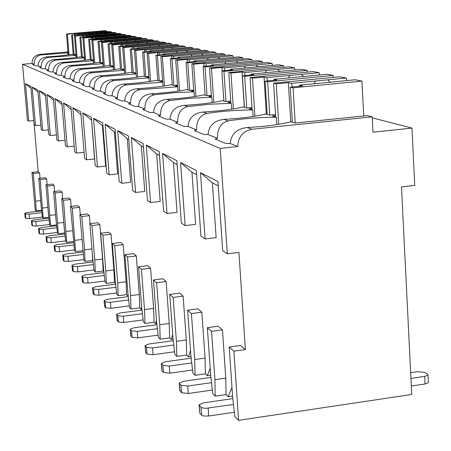 <?xml version="1.0" encoding="UTF-8"?>
<svg xmlns="http://www.w3.org/2000/svg" width="451" height="451" viewBox="0 0 451 451"><rect width="100%" height="100%" fill="white"/><g stroke="black" fill="none" stroke-linecap="round" stroke-linejoin="round"><path stroke-width="0.68" d="M238.929 252.391L227.321 253.817L220.195 148.424L237.801 146.558C238.105 136.935 242.83 131.168 251.979 129.257L372.188 116.815L372.988 132.222L411.977 128.084L414.728 185.395L401.497 186.923L411.735 394.478L238.573 420.338L233.9 351.166L245.383 349.581L238.929 252.391M33.746 120.597L28.717 121.094L27.415 120.22L22.55 64.301L32.066 63.444C32.134 58.365 34.637 55.355 39.587 54.413L68 51.888M40.832 125.085L35.488 125.615L34.101 124.69L30.798 86.417L25.47 83.711L28.717 121.094M48.37 129.849L42.676 130.424L41.204 129.437L37.828 89.986L32.168 87.111L35.488 125.615M56.403 134.922L50.332 135.537L48.764 134.488L45.309 93.791L39.282 90.73L42.676 130.424M64.989 140.329L58.5 140.994L56.82 139.872L53.286 97.844L46.859 94.58L50.332 135.537M74.189 146.107L67.227 146.829L65.434 145.628L61.815 102.18L54.943 98.69L58.5 140.994M84.061 152.297L76.58 153.081L74.657 151.79L70.948 106.819L63.591 103.082L67.227 146.829M91.564 120.18L94.541 158.955L86.626 159.789L84.557 158.408L80.763 111.809L72.853 107.789L76.58 153.081M102.98 126.094L102.45 125.818L105.652 166.143L97.444 167.022L95.217 165.534L91.328 117.175L82.809 112.851L86.626 159.789M115.343 132.504L114.368 131.996L117.649 173.911L109.131 174.83L106.718 173.218L102.732 122.976L93.537 118.303L97.444 167.022M128.777 139.466L127.289 138.694L130.643 182.322L121.793 183.292L119.177 181.544L115.09 129.257L105.122 124.188L109.131 174.83M143.429 147.06L141.332 145.972L144.771 191.461L135.554 192.487L132.707 190.587L128.518 136.078L117.683 130.57L121.793 183.292M159.474 155.375L156.66 153.915L160.184 201.434L150.566 202.522L147.454 200.441L143.164 143.519L131.342 137.516L135.554 192.487M177.119 164.519L173.455 162.619L177.057 212.353L167.011 213.515L163.6 211.231L159.203 151.671L146.254 145.092L150.566 202.522M196.613 174.622L191.94 172.197L195.621 224.367L185.102 225.601L181.341 223.087L176.837 160.635L162.591 153.396L167.011 213.515M218.267 185.846L212.376 182.79L216.136 237.643L205.098 238.968L200.932 236.183L196.326 170.54L180.58 162.535L185.102 225.601M227.321 253.817L222.681 250.717L217.974 181.539L200.47 172.643L205.098 238.968M30.961 88.311L25.47 83.711M40.652 200.594L35.668 201.152L33.278 173.562L39.581 172.885L40.043 178.258M220.195 148.424L22.55 64.301M212.376 182.79L200.47 172.643M232.04 388.294L231.758 388.018L228.127 396.688L226.041 394.586L215.223 396.158L212.816 393.667L210.707 375.469L207.353 327.668L218.171 326.22L222.467 329.906L225.776 378.113L226.041 394.586M210.189 368.061L207.285 375.739L205.397 373.84L195.08 375.3L192.898 373.045L190.903 355.749L187.622 310.198L197.938 308.85L201.828 312.182L205.07 358.1L205.397 373.84M190.531 350.562L188.4 356.758L186.686 355.038L176.82 356.397L174.841 354.345L172.947 337.867L169.734 294.368L179.599 293.105L183.129 296.132L186.308 339.964L186.686 355.038M172.716 334.704L171.211 339.485L169.649 337.912L160.201 339.186L158.397 337.314L156.587 321.574L153.447 279.947L162.896 278.763L166.12 281.525L169.226 323.457L169.649 337.912M156.491 320.261L155.505 323.694L154.067 322.251L145.002 323.452L143.35 321.738L141.625 306.669L138.558 266.767L147.624 265.65L150.572 268.182L153.611 308.366L154.067 322.251M141.665 307.018L141.084 309.206L139.765 307.881L131.055 309.008L129.533 307.43L127.881 292.987L124.888 254.663L133.603 253.609L136.315 255.937L139.28 294.52L139.765 307.881M128.084 294.734L127.808 295.862L126.596 294.638L118.207 295.704L116.803 294.249L115.219 280.375L112.299 243.517L120.682 242.52L123.185 244.667L126.088 281.762L126.596 294.638M115.569 283.42L114.419 282.399L106.335 283.414L105.038 282.067L103.516 268.717L100.663 233.218L108.742 232.271L111.059 234.255L113.894 269.98L114.419 282.399M103.865 271.795L103.132 271.057L95.33 272.021L94.124 270.769L92.664 257.91L89.873 223.668L97.675 222.766L99.823 224.609L102.597 259.06L103.132 271.057M93.002 260.875L92.641 260.515L85.104 261.428L83.982 260.266L79.85 214.794L87.387 213.932L89.388 215.651L90.037 223.645M92.32 253.682L92.641 260.515M82.899 250.722L75.576 251.562L74.528 250.474L70.508 206.519L77.797 205.701L79.664 207.302L80.278 214.744M82.843 250.226L82.866 250.688M73.513 241.539L66.675 242.345L63.478 200.3L70.587 199.505L71.162 206.445M70.587 199.505L68.84 198.012L61.781 198.795L63.478 200.3M64.747 232.97L58.337 233.714L55.202 192.972L62.086 192.211L62.633 198.699M62.086 192.211L60.451 190.807L53.607 191.562L55.202 192.972M56.538 224.925L50.523 225.618L47.44 186.1L54.12 185.372L54.633 191.45M54.12 185.372L52.587 184.053L45.946 184.775L47.44 186.1M48.826 217.365L43.172 218.008L40.145 179.639L46.628 178.94L47.118 184.645M46.628 178.94L45.185 177.7L38.735 178.393L40.145 179.639M39.581 172.885L38.217 171.718L34.163 124.73M245.383 349.581L240.603 345.472L229.232 347.039L233.9 351.166M41.582 210.245L36.249 210.843L35.201 209.754L31.948 172.389L38.217 171.718M43.172 218.008L42.36 217.168L41.176 206.631L38.735 178.393M50.523 225.618L49.661 224.728L48.432 213.859L45.946 184.775M58.337 233.714L57.418 232.767L56.155 221.548L53.607 191.562M66.675 242.345L65.694 241.33L64.386 229.745L61.781 198.795M128.208 295.811L127.808 295.862M141.902 309.098L141.084 309.206M156.813 323.519L155.505 323.694M173.105 339.231L171.211 339.485M190.982 356.403L188.4 356.758M210.69 375.255L207.285 375.739M238.573 420.338L234.886 416.515L232.654 397.331L229.232 347.039M232.569 396.04L228.127 396.688M41.655 210.888L27.528 212.483L24.777 213.278L25.369 213.96L29.033 214.112L41.853 212.663M42.349 217.083L29.422 218.549L25.758 218.391L25.188 217.624M33.278 173.562L31.948 172.389M75.576 251.562L72.323 208.131L79.664 207.302M72.323 208.131L70.508 206.519M85.104 261.428L84.534 249.815L81.8 216.514L89.388 215.651M81.8 216.514L79.85 214.794M95.33 272.021L94.772 260.007L91.97 225.523L99.823 224.609M91.97 225.523L89.873 223.668M106.335 283.414L105.788 270.978L102.918 235.213L111.059 234.255M102.918 235.213L100.663 233.218M118.207 295.704L117.672 282.816L114.734 245.677L123.185 244.667M114.734 245.677L112.299 243.517M131.055 309.008L130.542 295.63L127.532 257.002L136.315 255.937M127.532 257.002L124.888 254.663M145.002 323.452L144.512 309.549L141.434 269.309L150.572 268.182M141.434 269.309L138.558 266.767M160.201 339.186L159.744 324.714L156.587 282.726L166.12 281.525M156.587 282.726L153.447 279.947M176.82 356.397L176.403 341.306L173.178 297.412L183.129 296.132M173.178 297.412L169.734 294.368M195.08 375.3L194.708 359.537L191.41 313.552L201.828 312.182M191.41 313.552L187.622 310.198M215.223 396.158L214.913 379.663L211.547 331.378L222.467 329.906M211.547 331.378L207.353 327.668M36.249 210.843L35.668 201.152M47.885 207.449L42.591 208.041M37.997 92.004L32.168 87.111M55.574 214.721L49.943 215.358M45.489 95.939L39.282 90.73M63.771 222.456L57.762 223.149M53.477 100.139L46.859 94.58M72.521 230.703L66.094 231.448M62.018 104.632L54.943 98.69M81.885 239.509L75.001 240.315M71.168 109.458L63.591 103.082M91.931 248.929L84.534 249.815M80.994 114.639L72.853 107.789M102.597 259.06L94.772 260.007M91.412 120.101L82.809 112.851M113.894 269.98L105.788 270.978M102.45 125.818L93.537 118.303M126.088 281.762L117.672 282.816M114.368 131.996L105.122 124.188M139.28 294.52L130.542 295.63M127.289 138.694L117.683 130.57M153.611 308.366L144.512 309.549M141.332 145.972L131.342 137.516M169.226 323.457L159.744 324.714M156.66 153.915L146.254 145.092M186.308 339.964L176.403 341.306M173.455 162.619L162.591 153.396M205.07 358.1L194.708 359.537M191.94 172.197L180.58 162.535M225.776 378.113L214.913 379.663M411.977 128.084L372.238 117.852M364.515 115.862L363.731 115.665M372.188 116.815L367.334 115.574L295.191 123.022L290.889 121.697C281.447 124.403 266.862 126.353 247.148 127.554C236.809 128.721 231.171 134.037 230.235 143.497L225.647 143.401L215.15 139.117L217.438 138.327L208.063 134.545L203.762 134.471L194.313 130.615L196.551 129.894L188.09 126.477L184.042 126.421L175.495 122.931L177.677 122.266L170.01 119.171L166.182 119.132L158.419 115.963L160.545 115.349L153.56 112.524L149.935 112.502L142.843 109.604L144.918 109.035L138.53 106.453L135.086 106.436L128.591 103.786L130.61 103.256L124.741 100.883L121.466 100.877L115.49 98.442L117.463 97.94L112.057 95.759L108.922 95.759L103.409 93.509L105.331 93.041L100.336 91.023L97.343 91.034L92.235 88.948L94.112 88.509L89.478 86.637L86.609 86.654L81.873 84.72L83.7 84.303L79.393 82.561L76.642 82.584L72.228 80.785L74.015 80.391L70.001 78.767L67.357 78.795L63.236 77.115L64.983 76.743L61.229 75.227L58.686 75.255L54.83 73.682L56.533 73.327L53.021 71.912L50.568 71.946L46.96 70.469L48.623 70.13L45.325 68.8L42.958 68.834L39.564 67.453L41.193 67.131L38.093 65.88L35.804 65.919L32.613 64.617L34.203 64.307L32.066 63.444M34.203 64.307C34.163 58.996 36.407 55.856 40.934 54.887L67.853 52.874L66.613 52.491L68.039 52.361M75.971 54.43L73.586 54.644L72.295 54.244C65.829 55.321 57.294 56.217 46.701 56.916C41.25 57.621 38.386 60.609 38.093 65.88M41.193 67.131C41.148 61.657 43.454 58.416 48.099 57.412L75.836 55.338L74.516 54.932L75.999 54.797M48.623 70.13C48.578 64.487 50.94 61.139 55.715 60.096L84.314 57.953L82.916 57.519L84.461 57.384M55.715 60.096L54.227 59.571C65.158 58.85 73.936 57.92 80.554 56.792L81.93 57.215L84.427 56.989M56.533 73.327C56.488 67.498 58.918 64.036 63.822 62.954L93.346 60.738L91.852 60.276L93.464 60.135M63.822 62.954L62.238 62.396C73.53 61.652 82.561 60.688 89.337 59.504L90.803 59.955L93.43 59.718M64.983 76.743C64.927 70.711 67.424 67.131 72.476 66.004L102.98 63.715L101.39 63.219L103.07 63.067M72.476 66.004L70.779 65.406C82.454 64.64 91.762 63.63 98.701 62.39L100.269 62.875L103.037 62.621M74.015 80.391C73.958 74.15 76.529 70.441 81.727 69.262L113.286 66.895L111.583 66.365L113.342 66.207M81.727 69.262L79.912 68.62C91.998 67.83 101.599 66.782 108.708 65.48L110.382 65.998L113.302 65.728M83.7 84.303C83.638 77.837 86.288 73.987 91.638 72.758L124.329 70.3L122.497 69.736L124.346 69.567M91.638 72.758L89.693 72.07C102.225 71.252 112.13 70.159 119.419 68.783L121.212 69.336L124.307 69.054M94.112 88.509C94.045 81.8 96.773 77.797 102.292 76.512L136.196 73.958L134.223 73.355L136.168 73.175M102.292 76.512L100.201 75.774C113.207 74.928 123.444 73.784 130.914 72.329L132.842 72.927L136.123 72.622M105.331 93.041C105.258 86.068 108.071 81.907 113.77 80.554L148.977 77.905L146.851 77.251L148.898 77.059M113.77 80.554L111.515 79.759C125.028 78.886 135.616 77.685 143.283 76.146L145.363 76.788L148.853 76.461M117.463 97.94C117.378 90.685 120.282 86.344 126.173 84.923L162.788 82.167L160.488 81.456L162.648 81.253M126.173 84.923L123.732 84.066C137.797 83.159 148.768 81.896 156.632 80.267L158.876 80.96L162.602 80.611M130.61 103.256C130.525 95.685 133.524 91.158 139.613 89.659L177.75 86.784L175.259 86.017L177.542 85.797M139.613 89.659L136.963 88.729C151.632 87.793 163.003 86.457 171.076 84.726L173.511 85.476L177.491 85.098M144.918 109.035C144.822 101.131 147.922 96.39 154.225 94.811L173.906 92.731L194.031 91.807L191.314 90.972L193.738 90.736M154.225 94.811L151.344 93.797C166.667 92.821 178.472 91.412 186.759 89.563L189.409 90.38L193.682 89.969M160.545 115.349C160.438 107.079 163.645 102.106 170.179 100.432L190.683 98.233L211.795 97.286L208.824 96.373L211.406 96.119M170.179 100.432L167.028 99.321C183.067 98.312 195.339 96.818 203.852 94.84L206.744 95.73L211.35 95.279M177.677 122.266C177.559 113.596 180.885 108.375 187.667 106.594L209.061 104.26L231.262 103.296L228.003 102.292L230.76 102.016M187.667 106.594L184.205 105.376C201.028 104.322 213.808 102.732 222.546 100.607L225.72 101.588L230.698 101.092M196.551 129.894C196.416 120.778 199.866 115.27 206.908 113.376C221.492 111.222 236.747 110.067 252.684 109.909L249.093 108.798L252.047 108.499M206.908 113.376L203.091 112.034C220.781 110.935 234.114 109.238 243.083 106.943L246.579 108.02L251.985 107.479M217.438 138.327C217.286 128.721 220.872 122.909 228.195 120.879C243.399 118.562 259.46 117.345 276.378 117.221L272.398 115.992L275.584 115.665M228.195 120.879L223.961 119.385C242.61 118.241 256.54 116.42 265.746 113.94L269.613 115.129L275.516 114.531M67.853 52.874L68.016 54.898M237.801 146.558L230.235 143.497M276.378 117.221L276.841 124.634M54.227 59.571C48.601 60.293 45.636 63.371 45.325 68.8M62.238 62.396C56.42 63.14 53.348 66.308 53.021 71.912M70.779 65.406C64.764 66.167 61.578 69.443 61.229 75.227M79.912 68.62C73.676 69.409 70.373 72.791 70.001 78.767M89.693 72.07C83.226 72.882 79.793 76.382 79.393 82.561M100.201 75.774C93.481 76.614 89.907 80.233 89.478 86.637M111.515 79.759C104.519 80.628 100.793 84.382 100.336 91.023M123.732 84.066C116.443 84.957 112.553 88.858 112.057 95.759M136.963 88.729C129.352 89.653 125.282 93.707 124.741 100.883M151.344 93.797C143.384 94.755 139.111 98.972 138.53 106.453M167.028 99.321C158.684 100.319 154.197 104.717 153.56 112.524M184.205 105.376C175.439 106.408 170.703 111.008 170.01 119.171M203.091 112.034C193.857 113.105 188.856 117.92 188.09 126.477M223.961 119.385C214.208 120.502 208.909 125.558 208.063 134.545M75.836 55.338L76.01 57.497M77.065 57.35L75.334 36.052L82.51 35.432L82.623 36.892M76.219 57.469L74.454 35.843L75.334 36.052M81.49 57.08L79.872 37.134L80.785 37.348L121.139 33.853L118.946 33.425L86.13 36.266L86.118 36.593M82.392 57.176L80.785 37.348M79.872 37.134L87.161 36.503L86.13 36.266M83.723 36.802L83.514 35.663L97.794 34.434L97.191 35.308M83.514 35.663L82.51 35.432M105.906 34.597L104.965 33.814L116.042 32.855L113.923 32.438L74.454 35.843M104.965 33.814L97.794 34.434M116.195 33.662L116.042 32.855M121.189 34.524L121.139 33.853M84.314 57.953L84.5 60.265M85.594 60.113L83.818 38.07L91.209 37.427L91.333 38.983M84.687 60.242L82.883 37.85L83.818 38.07M90.301 59.797L88.65 39.22L89.625 39.451L131.207 35.832L128.873 35.37L95.06 38.312L95.054 38.662M91.26 59.915L89.625 39.451M88.65 39.22L96.164 38.566L95.06 38.312M92.5 38.882L92.28 37.675L106.988 36.396L106.351 37.332M92.28 37.675L91.209 37.427M115.377 36.593L114.374 35.759L125.784 34.766L123.529 34.321L82.883 37.85M114.374 35.759L106.988 36.396M125.947 35.623L125.784 34.766M131.258 36.548L131.207 35.832M93.346 60.738L93.543 63.219M94.671 63.061L92.855 40.218L100.472 39.553L100.601 41.216M93.707 63.196L91.857 39.981L92.855 40.218M99.688 62.695L98.008 41.441L99.045 41.689L141.935 37.935L139.444 37.444L104.581 40.494L104.57 40.866M100.72 62.836L99.045 41.689M98.008 41.441L105.759 40.765L104.581 40.494M101.853 41.109L101.616 39.818L116.781 38.493L116.11 39.485M101.616 39.818L100.472 39.553M125.457 38.718L124.391 37.828L136.151 36.802L133.75 36.328L91.857 39.981M124.391 37.828L116.781 38.493M136.332 37.721L136.151 36.802M141.992 38.701L141.935 37.935M102.98 63.715L103.194 66.382M104.361 66.212L102.495 42.507L110.36 41.819L110.495 43.6M103.33 66.359L101.43 42.259L102.495 42.507M109.723 65.795L108.003 43.82L109.119 44.085L153.396 40.184L150.735 39.66L114.751 42.828L114.734 43.228M110.822 65.953L109.119 44.085M108.003 43.82L116.008 43.116L114.751 42.828M111.837 43.482L111.583 42.101L127.227 40.725L126.517 41.791M111.583 42.101L110.36 41.819M136.225 40.99L135.086 40.038L147.218 38.972L144.647 38.465L101.43 42.259M135.086 40.038L127.227 40.725M147.409 39.953L147.218 38.972M153.458 41.002L153.396 40.184M113.286 66.895L113.511 69.764M114.717 69.589L112.806 44.959L120.93 44.243L121.077 46.154M113.618 69.753L111.668 44.688L112.806 44.959M120.462 69.104L118.709 46.363L119.904 46.645L165.669 42.591L162.817 42.033L125.632 45.32L125.615 45.754M121.646 69.296L119.904 46.645M118.709 46.363L126.979 45.63L125.632 45.32M122.52 46.025L122.238 44.542L138.401 43.116L137.651 44.26M122.238 44.542L120.93 44.243M147.736 43.426L146.519 42.4L159.051 41.295L156.3 40.753L111.668 44.688M146.519 42.4L138.401 43.116M159.259 42.349L159.051 41.295M165.731 43.471L165.669 42.591M124.329 70.3L124.566 73.406M125.823 73.22L123.862 47.586L132.261 46.842L132.414 48.894M124.639 73.395L122.638 47.299L123.862 47.586M131.991 72.662L130.198 49.097L131.483 49.401L178.833 45.173L175.772 44.576L137.307 47.998L137.284 48.46M133.265 72.887L131.483 49.401M130.198 49.097L138.756 48.33L137.307 47.998M133.97 48.759L133.665 47.163L150.38 45.675L149.585 46.904M133.665 47.163L132.261 46.842M160.077 46.036L158.775 44.931L171.73 43.781L168.781 43.2L122.638 47.299M158.775 44.931L150.38 45.675M171.955 44.914L171.73 43.781M178.9 46.126L178.833 45.173M136.196 73.958L136.45 77.33M137.752 77.132L135.74 50.411L144.433 49.633L144.602 51.848M136.478 77.324L134.421 50.1L135.74 50.411M144.393 76.49L142.567 52.034L143.948 52.361L193 47.953L189.702 47.31L149.873 50.878L149.845 51.38M145.763 76.755L143.948 52.361M142.567 52.034L151.435 51.239L149.873 50.878M146.282 51.702L145.949 49.982L163.251 48.432L162.405 49.757M145.949 49.982L144.433 49.633M173.342 48.849L171.938 47.654L185.35 46.453L182.181 45.833L134.421 50.1M171.938 47.654L163.251 48.432M185.603 47.676L185.35 46.453M193.073 48.979L193 47.953M187.644 51.876L186.128 50.585L200.024 49.334L196.608 48.663L147.116 53.117L149.247 81.569M150.606 81.366L148.537 53.455L157.551 52.643L157.726 55.039M147.116 53.117L148.537 53.455M157.777 80.622L155.911 55.202L157.399 55.558L208.283 50.952L204.72 50.253L163.42 53.985L163.386 54.526M159.259 80.926L157.399 55.558M155.911 55.202L165.105 54.374L163.42 53.985M159.553 54.875L159.186 53.015L177.125 51.397L176.223 52.829M159.186 53.015L157.551 52.643M186.128 50.585L177.125 51.397M200.3 50.653L200.024 49.334M208.362 52.062L208.283 50.952M162.788 82.167L163.076 86.164M164.491 85.949L162.366 56.741L171.724 55.89L171.916 58.495M162.71 82.144L160.832 56.375L162.366 56.741M172.259 85.087L170.354 58.636L171.972 59.025L224.823 54.199L220.962 53.443L178.083 57.35L178.038 57.937M173.872 85.442L171.972 59.025M170.354 58.636L179.91 57.767L178.083 57.35M173.9 58.314L173.488 56.296L192.115 54.605L191.151 56.155M173.488 56.296L171.724 55.89M203.097 55.157L201.456 53.754L215.877 52.446L212.179 51.718L160.832 56.375M201.456 53.754L192.115 54.605M216.187 53.878L215.877 52.446M224.902 55.405L224.823 54.199M177.75 86.784L178.066 91.164M179.543 90.939L177.361 60.304L187.086 59.414L187.289 62.249M177.609 86.739L175.693 59.91L177.361 60.304M187.982 89.941L186.037 62.368L187.802 62.785L242.779 57.722L238.585 56.899L193.992 60.998L193.941 61.64M189.736 90.352L187.802 62.785M186.037 62.368L195.982 61.454L193.992 60.998M189.459 62.052L189.003 59.853L208.362 58.078L207.336 59.769M189.003 59.853L187.086 59.414M219.851 58.72L218.075 57.187L233.06 55.817L229.046 55.028L175.693 59.91M218.075 57.187L208.362 58.078M233.398 57.373L233.06 55.817M242.863 59.042L242.779 57.722M194.031 91.807L194.364 96.627M195.914 96.384L193.665 64.177L203.796 63.241L204.01 66.348M193.806 91.739L191.85 63.749L193.665 64.177M205.115 95.229L203.136 66.432L205.058 66.889L262.341 61.561L257.763 60.659L211.327 64.972L211.265 65.677M207.032 95.702L205.058 66.889M203.136 66.432L213.492 65.468L211.327 64.972M206.389 66.128L205.887 63.721L226.041 61.86L224.942 63.709M205.887 63.721L203.796 63.241M238.083 62.599L236.149 60.924L251.743 59.481L247.374 58.624L191.85 63.749M236.149 60.924L226.041 61.86M252.126 61.184L251.743 59.481M262.431 63.005L262.341 61.561M211.795 97.286L212.156 102.614M213.78 102.36L211.474 68.411L222.033 67.424L222.264 70.835M211.48 97.191L209.484 67.938L211.474 68.411M223.854 101.013L221.836 70.875L223.944 71.376L283.735 65.761L278.718 64.775L230.275 69.313L230.202 70.091M225.962 101.56L223.944 71.376M221.836 70.875L232.654 69.86L230.275 69.313M224.886 70.587L224.322 67.949L245.338 65.987L244.16 68.016M224.322 67.949L222.033 67.424M257.989 66.838L255.875 65L272.133 63.484L267.358 62.548L209.484 67.938M255.875 65L245.338 65.987M272.562 65.35L272.133 63.484M283.831 67.346L283.735 65.761M231.262 103.296L231.651 109.21M233.353 108.939L230.985 73.051L242.024 72.008L244.312 107.321M230.833 103.166L228.809 72.532L230.985 73.051M244.436 107.361L242.39 75.762L244.713 76.309L307.232 70.367L301.713 69.285L251.083 74.088L250.993 74.945M246.759 108.003L244.713 76.309M242.39 75.762L253.699 74.686L251.083 74.088M245.175 75.497L244.532 72.583L266.49 70.508L265.227 72.746M244.532 72.583L242.024 72.008M279.817 71.495L277.5 69.471L294.48 67.864L289.238 66.838L228.809 72.532M277.5 69.471L266.49 70.508M294.96 69.928L294.48 67.864M307.334 72.126L307.232 70.367M252.684 109.909L253.107 116.51M254.905 116.223L252.475 78.158L264.027 77.053L266.349 114.126M252.132 109.734L250.068 77.583L252.475 78.158M267.15 114.368L265.07 81.152L267.646 81.761L333.154 75.458L327.054 74.257L274.033 79.348L273.92 80.301M269.721 115.118L267.646 81.761M265.07 81.152L276.925 80.013L274.033 79.348M267.522 80.915L266.795 77.69L289.784 75.492L288.426 77.967M266.795 77.69L264.027 77.053M303.861 76.636L301.307 74.392L319.071 72.69L313.287 71.557L250.068 77.583M301.307 74.392L289.784 75.492M319.618 74.973L319.071 72.69M333.266 77.409L333.154 75.458M278.735 124.335L276.249 83.807L288.364 82.634L290.72 121.747M275.668 117.001L273.577 83.176L276.249 83.807M292.344 122.142L290.241 87.133L293.105 87.815L361.905 81.095L355.129 79.765L299.475 85.183L299.334 86.248M295.208 123.022L293.105 87.815M290.241 87.133L302.694 85.921L299.475 85.183M292.271 86.936L291.442 83.339L315.553 81.005L314.088 83.762M291.442 83.339L288.364 82.634M330.465 82.336L327.64 79.833L346.267 78.029L339.862 76.771L273.577 83.176M327.64 79.833L315.553 81.005M346.892 80.571L346.267 78.029M363.743 115.941L361.905 81.095M69.042 54.757L67.351 34.158L74.319 33.554L74.432 34.93M68.242 54.87L66.522 33.96L67.351 34.158M73.209 54.526L71.624 35.172L111.673 31.998L109.61 31.593L77.73 34.338L77.724 34.648M74.054 54.599L72.481 35.375M71.624 35.172L78.705 34.564L77.73 34.338M75.464 34.84L75.272 33.774L89.146 32.579L88.571 33.402M75.272 33.774L74.319 33.554M96.999 32.72L96.114 31.982L106.881 31.057L104.88 30.662L66.522 33.96M96.114 31.982L89.146 32.579M107.022 31.818L106.881 31.057M111.724 32.63L111.673 31.998M48.911 218.115L34.27 219.784L31.452 220.618L32.077 221.345L35.866 221.514L49.125 219.998M49.638 224.547L36.266 226.086L32.478 225.906L31.869 225.088M56.634 225.788L41.43 227.541L38.538 228.42L39.209 229.193L43.127 229.384L56.86 227.794M57.39 232.479L43.533 234.092L39.615 233.9L38.972 233.02M64.859 233.956L49.052 235.8L46.087 236.724L46.803 237.553L50.862 237.762L65.102 236.099M65.649 240.93L51.279 242.621L47.22 242.407L46.532 241.465M73.643 242.666L57.181 244.611L54.143 245.586L54.904 246.477L59.12 246.708L73.902 244.955M74.466 249.95L59.543 251.726L55.332 251.489L54.599 250.474M83.04 251.974L65.88 254.031L62.751 255.057L63.574 256.016L67.949 256.275L83.322 254.432M83.903 259.59L68.389 261.467L64.008 261.197L63.225 260.103M93.126 261.946L75.193 264.123L71.98 265.211L72.865 266.248L77.42 266.535L93.425 264.585M94.028 269.918L77.865 271.902L73.31 271.603L72.464 270.425M103.967 272.652L85.2 274.969L81.896 276.113L82.849 277.241L87.595 277.562L104.288 275.493M104.914 281.024L88.052 283.127L83.311 282.794L82.398 281.509M115.653 284.181L95.978 286.644L92.579 287.862L93.611 289.085L98.56 289.446L116.003 287.248M116.657 292.981L99.028 295.219L94.079 294.847L93.098 293.449M128.298 296.623L107.626 299.261L104.119 300.552L105.241 301.888L110.416 302.288L128.676 299.949M129.358 305.908L110.895 308.287L105.72 307.875L104.655 306.347M142.014 310.102L120.242 312.932L116.629 314.302L117.846 315.768L123.275 316.219L142.431 313.716M143.142 319.911L123.766 322.459L118.342 321.997L117.187 320.317M156.954 324.743L133.953 327.792L130.232 329.253L131.562 330.865L137.262 331.372L157.405 328.689M158.143 335.144L137.764 337.878L132.07 337.354L130.734 335.719L130.238 329.326M173.274 340.708L148.92 344.006L145.075 345.562L146.536 347.349L152.534 347.918L173.77 345.032M174.548 351.769L153.052 354.717L147.054 354.125L145.594 352.31L145.081 345.663M191.185 358.184L165.314 361.764L161.34 363.427L162.952 365.417L169.283 366.065L191.737 362.942M192.549 369.983L169.813 373.174L163.482 372.509L161.87 370.485L161.351 363.568M210.933 377.397L183.348 381.309L179.244 383.085L181.026 385.317L187.729 386.056L211.542 382.657M212.393 390.036L188.27 393.509L181.573 392.753L179.786 390.481L179.256 383.282M410.664 372.689L417.463 371.697L424.881 372.402L427.61 374.167L428.016 375.091L424.679 376.41L410.946 378.428M232.806 398.611L203.288 402.912L199.043 404.812L201.507 407.687L205.566 408.369L233.483 404.462M234.385 412.214L208.7 416.014L203.751 416.019L201.789 415.332L199.787 413.139L199.06 405.083M428.349 382.082L428.377 382.668L425.039 384.004L411.318 386.033M25.2 217.765L24.811 213.346M25.758 218.391L25.369 213.96M29.422 218.549L29.033 214.112M40.934 54.887L39.587 54.413M48.099 57.412L46.701 56.916M251.979 129.257L247.148 127.554M31.886 225.246L31.485 220.697M32.478 225.906L32.077 221.345M36.266 226.086L35.866 221.514M38.983 233.195L38.577 228.505M39.615 233.9L39.209 229.193M43.533 234.092L43.127 229.384M46.549 241.657L46.132 236.814M47.22 242.407L46.803 237.553M51.279 242.621L50.862 237.762M54.616 250.683L54.188 245.688M55.332 251.489L54.904 246.477M59.543 251.726L59.12 246.708M63.241 260.34L62.807 255.176M64.008 261.197L63.574 256.016M68.389 261.467L67.949 256.275M72.487 270.685L72.042 265.34M73.31 271.603L72.865 266.248M77.865 271.902L77.42 266.535M82.42 281.802L81.964 276.266M83.311 282.794L82.849 277.241M88.052 283.127L87.595 277.562M93.126 293.776L92.652 288.031M94.079 294.847L93.611 289.085M99.028 295.219L98.56 289.446M104.688 306.714L104.204 300.749M105.72 307.875L105.241 301.888M110.895 308.287L110.416 302.288M117.215 320.74L116.724 314.533M118.342 321.997L117.846 315.768M123.766 322.459L123.275 316.219M130.846 335.984L130.339 329.518M132.07 337.354L131.562 330.865M137.764 337.878L137.262 331.372M145.718 352.631L145.199 345.878M147.054 354.125L146.536 347.349M153.052 354.717L152.534 347.918M162.016 370.869L161.481 363.805M163.482 372.509L162.952 365.417M169.813 373.174L169.283 366.065M179.949 390.938L179.408 383.536M181.573 392.753L181.026 385.317M188.27 393.509L187.729 386.056M199.787 413.139L199.229 405.359M201.586 415.151L201.028 407.338M208.7 416.014L208.148 408.178M425.039 384.004L424.679 376.41M25.166 217.698L24.777 213.278M31.846 225.173L31.452 220.618M38.944 233.111L38.538 228.42M46.504 241.561L46.087 236.724M54.565 250.581L54.143 245.586M63.191 260.221L62.751 255.057M72.431 270.549L71.98 265.211M82.353 281.649L81.896 276.113M93.047 293.601L92.579 287.862M104.604 306.517L104.119 300.552M117.119 320.509L116.629 314.302M428.377 382.668L428.016 375.091"/></g></svg>
